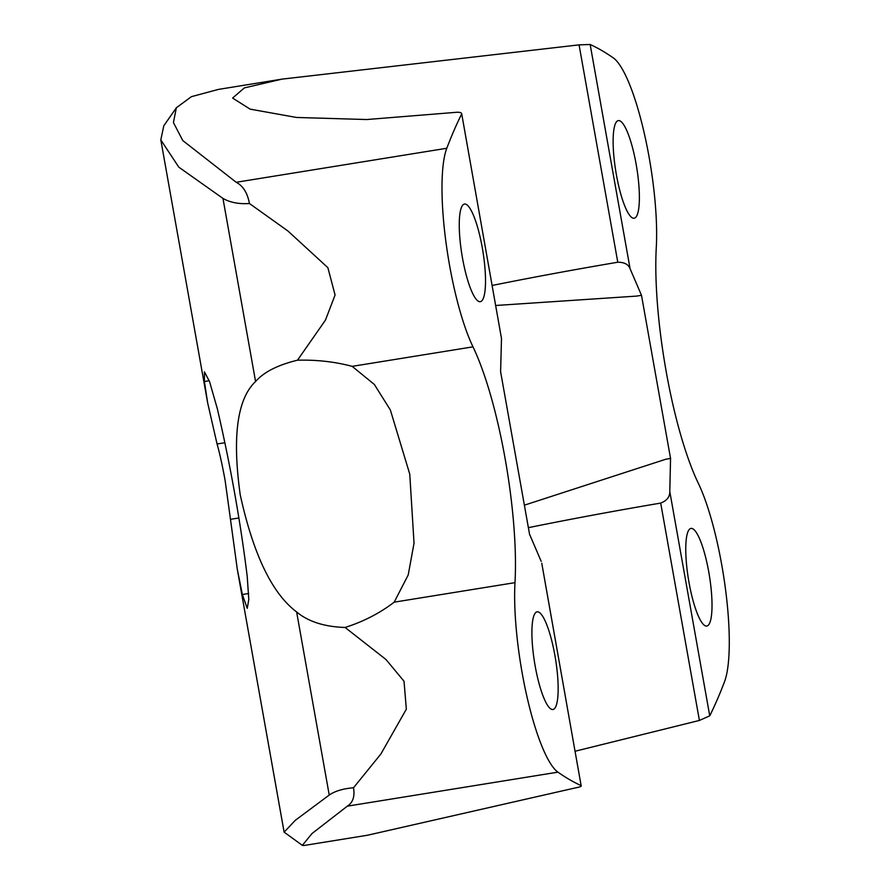 <?xml version="1.0" encoding="UTF-8"?>
<svg xmlns="http://www.w3.org/2000/svg" width="890" height="890" viewBox="0 0 890 890"><rect width="100%" height="100%" fill="white"/><g stroke="black" fill="none" stroke-linecap="round" stroke-linejoin="round"><path stroke-width="1.33" d="M238.876 517.969L230.477 519.326L225.059 480.099C222.278 465.003 219.619 452.966 217.06 443.999L207.659 402.903L204.411 381.51L204.444 371.82L209.595 381.754L217.405 409.033C230.477 465.548 240.411 521.317 247.209 576.331L248.799 599.537L247.242 608.348L242.358 594.52L237.274 569.155L284.121 832.15L295.257 820.346L329.233 795.059C334.907 791.099 342.995 788.662 353.508 787.761L380.909 753.964L406.341 709.174L404.027 681.239L385.982 659.512L345.086 627.461C363.376 621.654 379.741 613.221 394.192 602.163L408.21 574.962L414.039 543.212L409.756 474.114L390.354 409.967L374.367 384.48L352.184 366.357C334.907 361.752 316.673 359.694 297.482 360.205L325.406 320.2L335.085 295.024L327.876 267.679L287.948 231.011L249.434 203.51C238.932 204.222 230.11 202.519 222.956 198.403L178.812 167.164L160.812 139.908L163.782 125.813L176.354 107.757L173.428 122.575L182.806 140.576L236.195 182.283C243.037 185.832 247.453 192.908 249.434 203.51M708.752 571.881A49.451 10.624 80.8 0 0 691.007 528.404A49.451 10.624 80.8 0 0 689.027 582.572A49.451 10.624 80.8 0 0 706.782 626.048A49.451 10.624 80.8 0 0 708.752 571.881M636.116 164.071A49.451 10.624 80.8 0 0 618.361 120.595A49.451 10.624 80.8 0 0 616.392 174.763A49.451 10.624 80.8 0 0 634.136 218.239A49.451 10.624 80.8 0 0 636.116 164.071M554.893 655.329A49.451 10.624 80.8 0 0 537.137 611.853A49.451 10.624 80.8 0 0 535.168 666.02A49.451 10.624 80.8 0 0 552.913 709.497A49.451 10.624 80.8 0 0 554.893 655.329M482.247 247.509A49.451 10.624 80.8 0 0 464.502 204.044A49.451 10.624 80.8 0 0 462.522 258.211A49.451 10.624 80.8 0 0 480.266 301.688A49.451 10.624 80.8 0 0 482.247 247.509M575.24 751.205L699.406 720.444L709.742 715.838A1503.399 322.836 80.8 0 0 724.482 681.818A114.543 24.597 80.8 0 0 721.734 564.839A114.543 24.597 80.8 0 0 698.294 483.237A157.018 33.72 -99.2 0 1 656.286 247.431A114.543 24.597 80.8 0 0 649.088 157.029A114.543 24.597 80.8 0 0 613.355 57.939A1503.399 322.836 80.8 0 0 590.159 44.5L579.067 44.867L282.13 79.11L244.316 87.91L232.613 98.067L250.112 109.136L296.47 117.458L366.78 119.538L454.445 112.463C459.674 111.918 462.032 112.518 461.543 114.254A1503.399 322.836 80.8 0 0 446.791 148.263A114.543 24.597 80.8 0 0 445.879 241.613A114.543 24.597 80.8 0 0 472.991 346.844A157.018 33.72 -99.2 0 1 505.131 458.706A157.018 33.72 -99.2 0 1 514.987 582.65A114.543 24.597 80.8 0 0 526.847 696.169A114.543 24.597 80.8 0 0 557.93 772.153A1503.399 322.836 80.8 0 0 581.125 785.592L541.754 563.225M541.765 563.225L581.125 785.592C582.049 786.248 579.935 787.06 574.784 788.039L367.514 835.232L303.913 845.5L302.355 845.366L284.121 832.15M524.377 505.175L665.765 459.251A353.608 25.899 169.9 0 1 670.548 458.45L669.792 491.569C669.881 496.898 666.844 500.736 660.692 503.084A314.048 22.995 -10.1 0 0 528.382 527.67M345.086 627.461C324.461 626.816 308.307 621.643 296.626 611.942C272.151 593.608 253.35 554.57 240.233 494.84C232.112 436.645 237.23 398.876 255.575 381.521C263.818 372.087 277.78 364.978 297.482 360.205M230.477 519.326L237.274 569.155M492.27 285.434A314.048 22.995 169.9 0 1 617.782 262.227C624.346 262.227 628.451 264.408 630.098 268.769L641.49 295.291A353.608 25.899 -10.1 0 0 636.706 296.092L495.841 305.481M461.654 113.586L501.493 338.523L500.603 371.709L529.661 534.857A353.608 25.899 169.9 0 0 529.795 534.79L529.661 534.857M641.49 295.291L670.548 458.45M665.765 459.251A360.094 26.366 169.9 0 1 670.671 458.383M501.493 338.523L461.665 113.586M541.176 561.323L529.795 534.79M353.508 787.761C354.988 796.439 352.918 802.569 347.322 806.162L311.99 833.552L302.355 845.366M282.13 79.11L218.528 89.389L191.439 96.654L176.354 107.757M514.987 582.65L394.192 602.163M660.692 503.084L699.406 720.444M222.956 198.403L255.575 381.521M296.626 611.942L329.233 795.059M579.067 44.867L617.782 262.227M669.792 491.569L709.742 715.838M446.791 148.263L236.195 182.283M472.991 346.844L352.184 366.357M557.93 772.153L347.322 806.162M590.159 44.5L630.098 268.769M248.699 593.497L242.358 594.52M224.836 442.742L217.06 443.999M209.217 380.731L204.411 381.51M160.812 139.897L207.659 402.903"/></g></svg>
